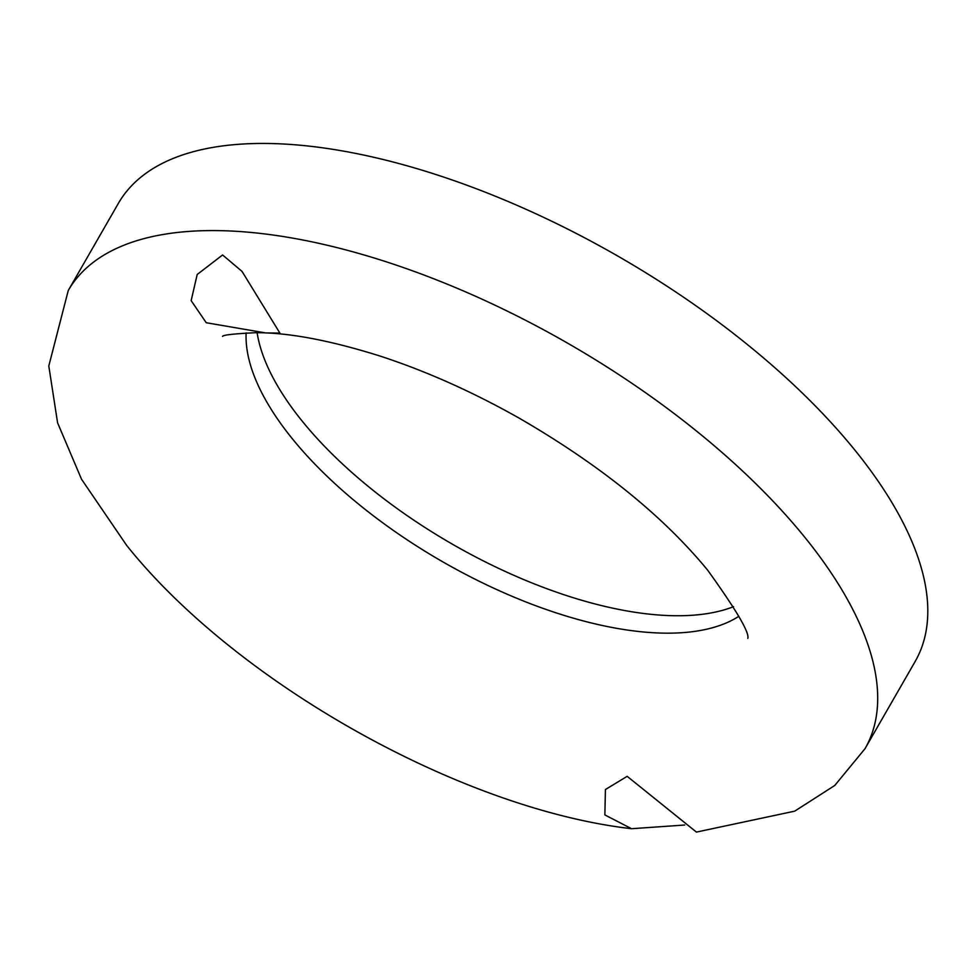 <?xml version="1.0" encoding="UTF-8"?>
<svg xmlns="http://www.w3.org/2000/svg" width="976" height="976" viewBox="0 0 976 976"><rect width="100%" height="100%" fill="white"/><g stroke="black" fill="none" stroke-linecap="round" stroke-linejoin="round"><path stroke-width="1.46" d="M265.801 332.95L206.241 322.727L191.15 300.62L197.201 274.488L222.589 254.968L242.06 271.45L279.88 333.072L265.801 332.95M684.713 825.025L631.533 828.709L604.864 814.911L605.425 789.523L627.165 776.335L696.425 832.089L794.72 811.154L834.773 785.46L865.017 748.69A459.55 203.289 -150.1 0 0 803.785 536.044A459.55 203.289 -150.1 0 0 231.458 231.044A459.55 203.289 -150.1 0 0 68.247 290.531L48.8 365.988L57.584 422.815L81.52 479.216L126.709 545.474C236.473 682.785 460.94 809.031 631.533 828.709M257.127 332.718A291.421 128.917 -150.1 0 0 665.876 615.453A291.421 128.917 -150.1 0 0 733.537 606.669M865.017 748.69L915.122 661.545A459.55 203.289 -150.1 0 0 750.678 347.212A459.55 203.289 -150.1 0 0 281.564 143.911A459.55 203.289 -150.1 0 0 118.364 203.386L68.247 290.531M246.135 332.914A291.421 128.917 -150.1 0 0 292.922 439.468A291.421 128.917 -150.1 0 0 655.86 632.875A291.421 128.917 -150.1 0 0 738.893 616.271M747.787 638.426C749.678 632.753 736.294 609.988 707.624 570.118C662.777 515.645 600.057 465.04 519.452 418.301C472.75 391.913 426.353 371.185 380.25 356.118C329.851 340.27 288.249 332.462 255.431 332.718C234.069 333.755 223.101 334.975 222.516 336.378"/></g></svg>
